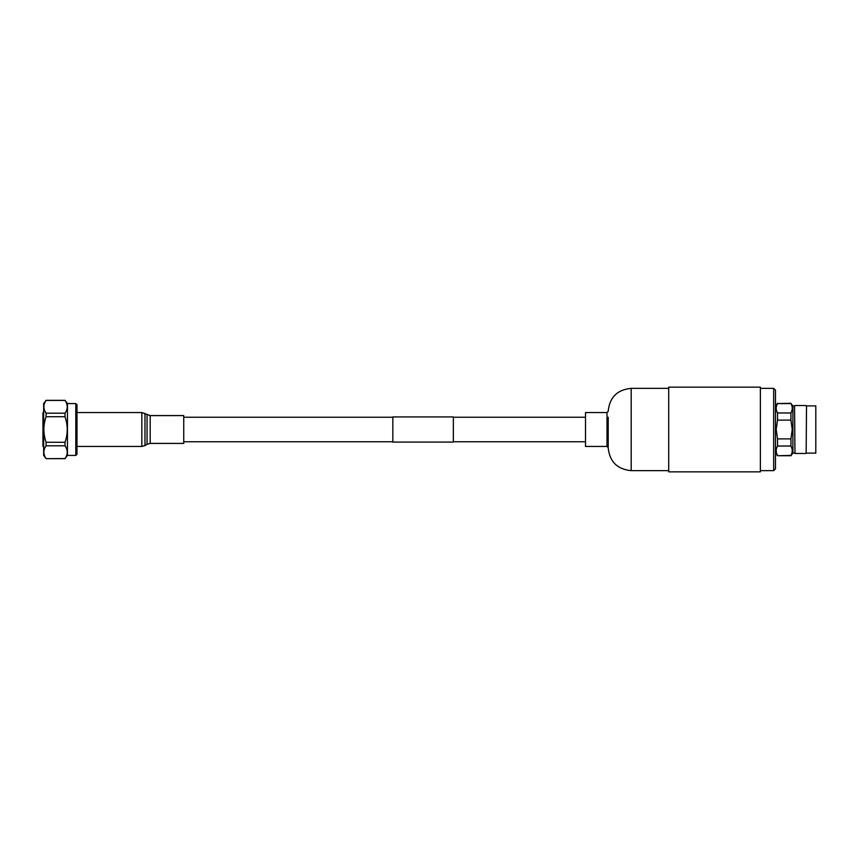 <?xml version="1.0" encoding="UTF-8"?>
<svg xmlns="http://www.w3.org/2000/svg" width="859" height="859" viewBox="0 0 859 859"><rect width="100%" height="100%" fill="white"/><g stroke="black" fill="none" stroke-linecap="round" stroke-linejoin="round"><path stroke-width="1.29" d="M392.842 420.201L392.842 416.916L453.348 416.916L453.348 442.084L392.842 442.084L392.842 420.201M775.484 453.09L777.545 455.732L790.935 455.41C792.653 452.253 792.653 449.128 790.935 446.025L777.545 446.025C775.763 449.128 775.763 452.253 777.545 455.41M777.545 446.025L777.545 438.885L790.935 438.885L792.234 429.5L790.935 420.115L790.935 412.975C792.653 409.829 792.653 406.694 790.935 403.59L792.889 405.888L794.554 405.888L794.962 453.466L806.161 453.466L806.515 405.888L806.161 453.466M790.935 420.115L777.545 420.115L776.192 429.5L777.545 438.885M777.545 455.732L790.935 455.732L792.889 453.112L792.889 405.888M790.935 446.025L790.935 438.885M794.554 405.888L794.962 453.466M815.803 453.112L815.803 405.888L815.803 453.112L806.515 453.112M790.935 403.59L777.545 403.59C775.763 406.704 775.763 409.829 777.545 412.975L790.935 412.975M777.545 403.59L790.935 403.268M777.545 420.115L777.545 412.975M183.74 415.584L183.74 443.416L150.196 443.416L150.196 415.584L183.74 415.584M65.026 458.577L67.464 455.431L75.807 455.431L76.977 454.261L76.977 404.739L75.807 403.569L67.464 403.569L65.026 400.348L46.085 400.348L43.659 403.569L43.659 455.431L46.085 458.652L65.026 458.577C67.958 454.347 67.958 450.095 65.026 445.8L46.085 445.8C43.154 450.03 43.154 454.293 46.085 458.577M67.227 451.501L67.26 452.188M67.227 406.124L67.26 406.812M46.085 445.8L46.085 442.278L65.026 442.278C67.958 433.752 67.958 425.226 65.026 416.722L46.085 416.722C43.154 425.226 43.154 433.752 46.085 442.278M46.085 416.722L46.085 413.2L65.026 413.2C67.958 408.97 67.958 404.707 65.026 400.423L65.026 400.348M65.026 400.423L46.085 400.423C43.154 404.653 43.154 408.905 46.085 413.2M65.026 416.722L65.026 413.2M65.026 445.8L65.026 442.278M67.464 455.431L67.464 403.569M43.659 446.959A1.353 1.353 0 0 1 42.95 445.907L42.95 413.093A1.353 1.353 0 0 1 43.659 412.041M75.807 455.431L75.807 403.569M608.204 417.249L608.204 447.646C609.568 461.616 617.234 469.282 631.193 470.635L668.71 470.635M668.71 402.796L668.71 471.849L760.365 471.849L760.365 387.151L668.71 387.151L668.71 402.796M775.484 404.696L775.484 468.821L773.669 470.635L773.669 388.365L775.484 390.179L775.484 404.696M607.002 412.556L585.516 412.556L585.516 446.444L607.002 446.444L607.002 412.556L608.204 411.354C609.568 397.384 617.234 389.718 631.193 388.365L631.193 470.635M775.484 405.459L775.484 467.618M775.484 391.382L775.484 390.179M144.978 413.437L144.978 445.563L141.832 446.444L141.832 412.556L150.196 415.584M150.196 443.416L147.05 444.296L147.05 414.704M585.516 441.751L453.348 441.751M392.842 441.751L183.74 441.751M585.516 417.249L453.348 417.249M392.842 417.249L183.74 417.249M792.889 453.112L794.554 453.112M806.515 405.888L815.803 405.888M794.962 405.534L806.161 405.534M775.484 405.91L777.545 403.268M76.977 412.556L141.832 412.556M147.05 444.296L144.978 445.563M76.977 446.444L141.832 446.444M65.026 458.652L46.085 458.652M760.365 470.635L773.669 470.635M760.365 388.365L773.669 388.365M631.193 388.365L668.71 388.365M607.002 446.444L608.204 447.646"/></g></svg>
